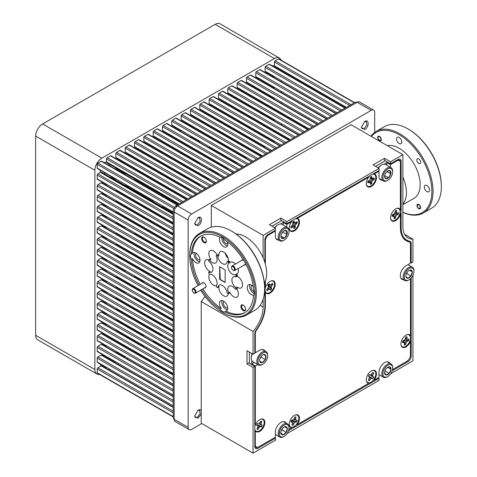 <?xml version="1.0" encoding="UTF-8"?>
<svg xmlns="http://www.w3.org/2000/svg" width="477" height="477" viewBox="0 0 477 477"><rect width="100%" height="100%" fill="white"/><g stroke="black" fill="none" stroke-linecap="round" stroke-linejoin="round"><path stroke-width="0.72" d="M236.193 276.213L237.379 275.527A20.94 12.086 -120 0 0 237.2 274.931L236.02 275.617A20.94 12.086 -120 0 1 236.193 276.213A0.835 0.483 -120 0 1 236.061 276.875A0.835 0.483 -120 0 1 235.757 276.881A6.702 3.87 -120 0 0 233.295 276.964A6.702 3.87 -120 0 0 232.114 281.764A6.702 3.87 -120 0 0 235.757 287.631L236.938 286.945A6.702 3.87 -120 0 0 237.826 287.553A6.702 3.87 -120 0 0 241.177 287.887A6.702 3.87 -120 0 0 242.203 282.521A6.702 3.87 -120 0 0 237.826 276.612A6.702 3.87 -120 0 0 237.111 276.266M236.02 289.199L237.2 288.513A20.94 12.086 -120 0 0 237.379 288.126L236.193 288.806A20.94 12.086 -120 0 1 236.02 289.199A0.835 0.483 -120 0 1 235.894 289.336A0.835 0.483 -120 0 1 235.143 288.99A6.702 3.87 -120 0 0 232.496 286.528A6.702 3.87 -120 0 0 229.145 286.2A6.702 3.87 -120 0 0 228.566 292.789L229.753 292.103A6.702 3.87 -120 0 0 233.682 296.789A6.702 3.87 -120 0 0 237.033 297.117A6.702 3.87 -120 0 0 236.711 288.865M235.459 264.019A6.702 3.87 -120 0 0 233.682 262.594A6.702 3.87 -120 0 0 230.331 262.267A6.702 3.87 -120 0 0 229.753 262.744L228.566 263.429A6.702 3.87 -120 0 0 228.316 268.909A6.702 3.87 -120 0 0 232.496 274.221A6.702 3.87 -120 0 0 235.143 274.818L236.33 274.132A0.835 0.483 60 0 1 237.2 274.931M217.184 255.04A6.702 3.87 -120 0 0 213.547 250.974A6.702 3.87 -120 0 0 210.196 250.64A6.702 3.87 -120 0 0 210.9 259.452L209.719 260.138A6.702 3.87 -120 0 0 212.36 262.594A6.702 3.87 -120 0 0 215.711 262.928A6.702 3.87 -120 0 0 216.29 256.34A0.835 0.483 -120 0 1 216.367 255.517A0.835 0.483 -120 0 1 216.546 255.481A20.94 12.086 -120 0 1 216.975 255.523L218.162 254.837A0.835 0.483 60 0 1 218.377 254.915A0.835 0.483 60 0 1 218.961 255.803L217.774 256.489A6.702 3.87 -120 0 0 222.431 263.62A6.702 3.87 -120 0 0 225.782 263.954A6.702 3.87 -120 0 0 227.082 261.861A0.835 0.483 -120 0 1 227.249 261.605A0.835 0.483 -120 0 1 227.881 261.819A20.94 12.086 -120 0 1 228.31 262.267L229.497 261.587A20.94 12.086 -120 0 0 229.067 261.134L227.881 261.819M208.848 259.917A6.702 3.87 -120 0 0 206.052 259.87A6.702 3.87 -120 0 0 205.021 265.242A6.702 3.87 -120 0 0 209.403 271.145A6.702 3.87 -120 0 0 210.291 271.562L209.105 272.242A0.835 0.483 -120 0 0 208.795 272.254A0.835 0.483 -120 0 0 208.664 272.916A20.94 12.086 -120 0 0 208.843 273.512A0.835 0.483 -120 0 0 209.385 274.233A0.835 0.483 -120 0 0 209.719 274.311A6.702 3.87 -120 0 1 212.36 274.907A6.702 3.87 -120 0 1 216.546 280.22A6.702 3.87 -120 0 1 216.29 285.699A0.835 0.483 -120 0 0 216.546 286.856A20.94 12.086 -120 0 0 216.975 287.309A0.835 0.483 -120 0 0 217.196 287.482A0.835 0.483 -120 0 0 217.613 287.524A0.835 0.483 -120 0 0 217.774 287.261L218.961 286.582A6.702 3.87 -120 0 0 223.612 295.764A6.702 3.87 -120 0 0 226.963 296.092A6.702 3.87 -120 0 0 228.316 293.647A0.835 0.483 -120 0 0 228.495 293.611A0.835 0.483 -120 0 0 228.566 292.789M209.665 274.317A6.702 3.87 -120 0 0 209.343 279.796A6.702 3.87 -120 0 0 213.547 285.163A6.702 3.87 -120 0 0 216.26 285.741M209.719 260.138A0.835 0.483 -120 0 0 209.385 259.828A0.835 0.483 -120 0 0 208.968 259.786A0.835 0.483 -120 0 0 208.843 259.929A20.94 12.086 -120 0 0 208.664 260.317A0.835 0.483 -120 0 0 209.105 261.497A6.702 3.87 -120 0 1 212.742 267.364A6.702 3.87 -120 0 1 211.567 272.158A6.702 3.87 -120 0 1 209.105 272.242M210.029 259.244A0.835 0.483 60 0 1 210.148 259.106A0.835 0.483 60 0 1 210.572 259.148A0.835 0.483 60 0 1 210.9 259.452M228.298 260.997A6.702 3.87 -120 0 0 223.612 251.999A6.702 3.87 -120 0 0 220.261 251.665A6.702 3.87 -120 0 0 218.961 255.803M217.774 256.489A0.835 0.483 -120 0 0 217.196 255.6A0.835 0.483 -120 0 0 216.975 255.523M228.31 293.647A20.94 12.086 -120 0 1 227.881 293.605A0.835 0.483 -120 0 1 227.082 292.639A6.702 3.87 -120 0 0 222.431 285.502A6.702 3.87 -120 0 0 219.08 285.174A6.702 3.87 -120 0 0 217.774 287.261M243.246 305.143A3.351 1.932 -120 0 0 240.873 306.514A3.351 1.932 -120 0 0 243.246 310.616A3.351 1.932 -120 0 0 245.613 309.245A3.351 1.932 -120 0 0 243.246 305.143L243.246 305.143M243.443 305.268A2.808 1.622 -120 0 0 242.227 305.226A2.808 1.622 -120 0 0 241.797 307.474A2.808 1.622 -120 0 0 243.628 309.949A2.808 1.622 -120 0 0 245.029 310.086A2.808 1.622 -120 0 0 245.601 309.013M264.359 283.028A29.735 17.166 -120 0 0 263.113 257.741A29.735 17.166 -120 0 0 245.643 236.884A29.735 17.166 -120 0 0 236.067 234.022M231.905 231.309L231.315 230.969L231.905 231.309A46.275 26.718 60 0 1 264.628 287.983L264.628 288.668A47.11 27.201 -120 0 0 231.315 230.969L231.315 230.969A47.11 27.201 -120 0 0 207.757 228.632L199.464 233.42A47.11 27.201 60 0 1 223.021 235.757A47.11 27.201 60 0 1 253.8 277.268A47.11 27.201 60 0 1 246.579 315.023A47.11 27.201 60 0 1 223.021 312.685L222.431 312.346A46.275 26.718 -120 0 0 255.147 293.456A46.275 26.718 -120 0 0 222.431 236.783A46.275 26.718 -120 0 0 189.709 255.672A46.275 26.718 -120 0 0 198.021 285.634M246.579 315.023L254.867 310.235A47.11 27.201 -120 0 0 264.628 288.668M204.186 237.272A2.808 1.622 -120 0 0 202.963 237.23A2.808 1.622 -120 0 0 202.534 239.478A2.808 1.622 -120 0 0 204.371 241.946A2.808 1.622 -120 0 0 205.772 242.089A2.808 1.622 -120 0 0 206.344 241.01M251.778 285.377A3.727 2.152 -120 0 0 251.337 288.394A3.727 2.152 -120 0 0 253.746 291.584A3.727 2.152 -120 0 0 254.223 291.811M224.017 301.404A3.727 2.152 -120 0 0 223.576 304.421A3.727 2.152 -120 0 0 225.985 307.611A3.727 2.152 -120 0 0 227.738 307.85M196.256 253.323A3.727 2.152 -120 0 0 195.814 256.34A3.727 2.152 -120 0 0 198.223 259.53A3.727 2.152 -120 0 0 199.976 259.768M223.391 238.405A3.727 2.152 -120 0 0 225.985 243.503A3.727 2.152 -120 0 0 227.738 243.741M203.983 237.147A3.351 1.932 -120 0 0 201.616 238.512A3.351 1.932 -120 0 0 203.983 242.614A3.351 1.932 -120 0 0 206.35 241.249A3.351 1.932 -120 0 0 203.983 237.147L203.983 237.147M243.765 260.531A2.934 1.693 -120 0 0 243.246 260.15L243.246 260.15A2.934 1.693 -120 0 0 241.273 260.663M231.56 267.394A2.618 1.509 60 0 1 231.548 267.162A2.618 1.509 60 0 1 232.09 265.963L242.155 260.15A2.618 1.509 60 0 1 243.359 260.221M204.633 287.864A2.934 1.693 -120 0 0 206.058 286.409A2.934 1.693 -120 0 0 203.983 282.819L203.983 282.819A2.934 1.693 -120 0 0 202.015 283.326M204.096 282.891A2.618 1.509 -120 0 0 202.898 282.819L192.827 288.633A2.618 1.509 60 0 1 194.169 288.776A2.618 1.509 60 0 1 195.856 291.089A2.618 1.509 60 0 1 195.445 293.164A2.618 1.509 60 0 1 194.139 293.033A2.618 1.509 60 0 1 194.109 293.015M253.287 286.766A5.861 3.387 -120 0 0 251.373 285.121A5.861 3.387 -120 0 0 248.445 284.829A5.861 3.387 -120 0 0 247.545 289.527A5.861 3.387 -120 0 0 251.373 294.697A5.861 3.387 -120 0 0 253.651 295.221M249.876 284.578A5.861 3.387 -120 0 0 253.746 293.325A5.861 3.387 -120 0 0 254.301 293.605M220.153 237.194A5.861 3.387 -120 0 0 219.963 241.988A5.861 3.387 -120 0 0 223.612 246.609A5.861 3.387 -120 0 0 226.545 246.901A5.861 3.387 -120 0 0 227.29 241.738M201.688 289.563A44.182 25.508 -120 0 0 220.04 309.15A5.861 3.387 -120 0 0 222.431 311.403A5.861 3.387 -120 0 0 224.816 311.91A44.182 25.508 -120 0 0 244.516 312.823A44.182 25.508 -120 0 0 253.579 295.305A5.861 3.387 -120 0 0 253.579 289.789A44.182 25.508 -120 0 0 224.816 239.973A5.861 3.387 -120 0 0 222.431 237.719A5.861 3.387 -120 0 0 220.04 237.218A44.182 25.508 -120 0 0 200.34 236.3A44.182 25.508 -120 0 0 191.283 253.824A5.861 3.387 -120 0 0 191.283 259.339A44.182 25.508 -120 0 0 199.07 285.025M221.877 237.445A5.861 3.387 -120 0 0 225.985 245.244A5.861 3.387 -120 0 0 227.481 245.786M191.283 259.339L192.464 258.653A5.861 3.387 -120 0 0 195.85 262.636A5.861 3.387 -120 0 0 198.784 262.928A5.861 3.387 -120 0 0 199.684 258.23A5.861 3.387 -120 0 0 195.85 253.066A5.861 3.387 -120 0 0 192.923 252.774A5.861 3.387 -120 0 0 192.464 253.138L191.283 253.824M194.354 252.524A5.861 3.387 -120 0 0 198.223 261.271A5.861 3.387 -120 0 0 199.72 261.813M220.04 309.15L221.227 308.47A5.861 3.387 -120 0 1 220.684 300.856A5.861 3.387 -120 0 1 223.612 301.148A5.861 3.387 -120 0 1 227.446 306.312A5.861 3.387 -120 0 1 226.545 311.01A5.861 3.387 -120 0 1 226.003 311.225L224.816 311.91M222.115 300.605A5.861 3.387 -120 0 0 225.985 309.352A5.861 3.387 -120 0 0 227.481 309.895M232.09 265.963A2.618 1.509 60 0 1 233.432 266.112A2.618 1.509 60 0 1 235.113 268.42A2.618 1.509 60 0 1 234.708 270.495A2.618 1.509 60 0 1 233.396 270.37A2.618 1.509 60 0 1 233.366 270.352M245.315 263.608A2.618 1.509 60 0 1 244.773 264.687L234.708 270.495M195.445 293.164L205.515 287.351A2.618 1.509 -120 0 0 206.052 286.278M233.003 270.137A2.093 1.21 -120 0 0 233.026 270.155A2.093 1.21 -120 0 0 234.505 269.314A2.093 1.21 -120 0 0 233.05 266.75A2.093 1.21 -120 0 0 231.548 267.591A2.093 1.21 -120 0 0 233.003 270.137M193.745 292.806A2.093 1.21 -120 0 0 193.769 292.818A2.093 1.21 -120 0 0 195.248 291.978A2.093 1.21 -120 0 0 193.793 289.414A2.093 1.21 -120 0 0 192.285 290.255A2.093 1.21 -120 0 0 193.745 292.806M225.245 253.275A5.277 3.047 -120 0 0 228.06 258.152M402.88 204.711L414.018 198.283A29.735 17.166 -120 0 0 418.573 174.457A29.735 17.166 -120 0 0 399.148 148.258A29.735 17.166 -120 0 0 387.282 145.646M398.14 159.437A4.186 2.415 -60 0 1 400.239 159.229A4.186 2.415 -60 0 1 401.103 161.148L398.14 159.437L390.532 163.832L384.492 160.344L384.492 158.292L373.062 164.893L379.102 168.381L379.102 170.432L286.892 223.665L280.852 220.183L280.852 218.132L269.422 224.727L275.462 228.215L263.113 235.346L211.293 205.426L351.06 124.735L402.88 154.649L402.88 177.05A29.735 17.166 60 0 1 402.88 204.061L402.88 226.456A25.126 14.507 -60 0 0 408.085 237.957A25.126 14.507 -60 0 0 412.951 239.132L404.633 234.332M402.88 212.223A46.275 26.718 -120 0 0 431.816 189.238A46.275 26.718 -120 0 0 399.148 134.752A46.275 26.718 -120 0 0 371.41 136.482M370.951 136.219A47.11 27.201 60 0 1 376.186 131.396A47.11 27.201 60 0 1 399.744 133.727A47.11 27.201 60 0 1 430.516 175.244A47.11 27.201 60 0 1 423.296 212.992A47.11 27.201 60 0 1 402.88 212.301M418.782 163.492A2.808 1.622 60 0 1 416.946 161.017A2.808 1.622 60 0 1 417.375 158.769A2.808 1.622 60 0 1 418.782 158.913A2.808 1.622 60 0 1 420.613 161.381A2.808 1.622 60 0 1 420.183 163.629A2.808 1.622 60 0 1 418.782 163.492M420.225 208.646A2.576 1.485 60 0 1 419.152 208.461A2.576 1.485 60 0 1 419.122 208.443L419.122 208.443A2.576 1.485 60 0 1 419.092 208.425M417.309 205.498A2.576 1.485 60 0 1 417.297 205.289A2.576 1.485 60 0 1 417.673 204.228M418.782 208.64A2.576 1.485 60 0 1 417.095 206.368A2.576 1.485 60 0 1 417.494 204.305A2.576 1.485 60 0 1 418.782 204.43A2.576 1.485 60 0 1 420.464 206.702A2.576 1.485 60 0 1 420.064 208.765A2.576 1.485 60 0 1 418.782 208.64M380.968 140.649A2.576 1.485 60 0 1 379.889 140.459A2.576 1.485 60 0 1 379.859 140.441L379.859 140.441A2.576 1.485 60 0 1 379.829 140.423M378.046 137.501A2.576 1.485 60 0 1 378.04 137.287A2.576 1.485 60 0 1 378.416 136.225M379.519 140.637A2.576 1.485 60 0 1 377.838 138.366A2.576 1.485 60 0 1 378.231 136.303A2.576 1.485 60 0 1 379.519 136.434A2.576 1.485 60 0 1 381.201 138.7A2.576 1.485 60 0 1 380.807 140.763A2.576 1.485 60 0 1 379.519 140.637M426.909 191.605A3.727 2.152 60 0 1 424.476 188.32A3.727 2.152 60 0 1 425.049 185.332A3.727 2.152 60 0 1 426.909 185.517A3.727 2.152 60 0 1 429.348 188.803A3.727 2.152 60 0 1 428.775 191.79A3.727 2.152 60 0 1 426.909 191.605M399.148 143.523A3.727 2.152 60 0 1 396.715 140.238A3.727 2.152 60 0 1 397.287 137.251A3.727 2.152 60 0 1 399.148 137.436A3.727 2.152 60 0 1 401.586 140.721A3.727 2.152 60 0 1 401.014 143.708A3.727 2.152 60 0 1 399.148 143.523M423.296 212.992L431.59 208.205A47.11 27.201 -120 0 0 441.344 186.638A47.11 27.201 -120 0 0 408.032 128.939L408.032 128.939A47.11 27.201 -120 0 0 384.48 126.608L376.186 131.396M418.806 208.258A2.093 1.21 -120 0 0 420.261 207.358A2.093 1.21 -120 0 0 418.752 204.812A2.093 1.21 -120 0 0 417.297 205.682A2.093 1.21 -120 0 0 418.782 208.246A2.093 1.21 -120 0 0 418.806 208.258M379.543 140.262A2.093 1.21 -120 0 0 380.998 139.362A2.093 1.21 -120 0 0 379.495 136.81A2.093 1.21 -120 0 0 378.04 137.68A2.093 1.21 -120 0 0 379.519 140.244A2.093 1.21 -120 0 0 379.543 140.262M408.628 129.279L408.032 128.939L408.628 129.279A46.275 26.718 60 0 1 441.344 185.952L441.344 186.638M100.462 172.424A6.595 3.81 -60 0 1 100.122 170.599A6.595 3.81 -60 0 1 100.14 170.134M109.358 164.213A6.595 3.81 -60 0 1 109.448 165.215A6.595 3.81 -60 0 1 109.436 165.674M105.178 173.044A6.595 3.81 -60 0 1 103.879 173.711M272.868 76.01A6.595 3.81 -60 0 1 272.2 76.576M103.956 366.181A6.595 3.81 -60 0 1 102.734 366.425M101.154 365.877A6.595 3.81 -60 0 1 100.2 364.017M109.394 358.555A6.595 3.81 -60 0 1 109.245 359.414M392.183 215.622A4.526 2.612 120 0 0 392.118 216.403L394.127 216.153L394.05 218.687A4.526 2.612 120 0 0 395.308 218.263L396.095 215.485L398.253 214.328A4.526 2.612 120 0 0 398.516 212.73L396.5 212.98L396.578 210.446A4.526 2.612 120 0 0 395.326 210.87L394.533 213.642L392.374 214.805A4.526 2.612 120 0 0 392.183 215.622M398.295 212.802A4.526 2.612 -60 0 1 398.229 213.386A4.526 2.612 -60 0 1 398.045 214.179L395.35 213.595L397.031 214.739M367.839 182.166A4.526 2.612 120 0 0 367.892 182.87L370.015 182.107L370.349 184.378A4.526 2.612 120 0 0 371.625 183.657L372.024 180.98L374.159 179.364A4.526 2.612 120 0 0 374.177 177.873L372.054 178.642L371.72 176.371A4.526 2.612 120 0 0 370.438 177.086L370.045 179.769L367.91 181.385A4.526 2.612 120 0 0 367.839 182.166M373.992 177.975A4.526 2.612 -60 0 1 374.016 178.458A4.526 2.612 -60 0 1 373.944 179.215L371.201 178.935L372.913 180.062M290.91 227.374A4.526 2.612 120 0 0 291.101 227.97L293.26 226.647L294.047 228.513A4.526 2.612 120 0 0 295.299 227.493L295.233 225.043L297.243 222.974A4.526 2.612 120 0 0 296.986 221.674L294.828 223.003L294.041 221.131A4.526 2.612 120 0 0 292.789 222.151L292.86 224.601L290.845 226.67A4.526 2.612 120 0 0 290.91 227.374M296.861 221.775A4.526 2.612 -60 0 1 296.962 222.145A4.526 2.612 -60 0 1 297.028 222.825L295.245 222.854M266.87 290.29A4.526 2.612 120 0 0 267.198 290.737L269.278 288.871L270.519 290.207A4.526 2.612 120 0 0 271.675 288.907L271.097 286.838L272.874 284.387A4.526 2.612 120 0 0 272.325 283.368L270.244 285.228L269.01 283.898A4.526 2.612 120 0 0 267.853 285.192L268.426 287.267L266.655 289.718A4.526 2.612 120 0 0 266.87 290.29M272.278 283.421A4.526 2.612 -60 0 1 272.445 283.69A4.526 2.612 -60 0 1 272.653 284.244L271.395 284.405M257.395 428.185L257.974 429.401L259.571 426.802L261.474 426.891A4.526 2.612 120 0 0 262.261 425.269L260.812 424.262L261.831 421.471A4.526 2.612 120 0 0 261.658 421.358A4.526 2.612 120 0 0 260.824 421.143L259.226 423.743L257.324 423.659A4.526 2.612 120 0 0 256.537 425.275L257.52 425.597L257.985 426.289L256.966 429.073A4.526 2.612 120 0 0 257.139 429.193A4.526 2.612 120 0 0 257.431 429.318A4.526 2.612 120 0 0 257.974 429.401M257.741 429.276A4.526 2.612 -60 0 1 257.216 429.199A4.526 2.612 -60 0 1 257.031 429.127M292.496 423.862L293.194 425.138L294.482 422.395L296.545 421.942A4.526 2.612 120 0 0 297.129 420.291L295.394 419.796L296.038 417.047A4.526 2.612 120 0 0 294.893 417.035L293.605 419.778L291.542 420.231A4.526 2.612 120 0 0 290.964 421.883L292.693 422.372L292.055 425.126A4.526 2.612 120 0 0 292.592 425.216A4.526 2.612 120 0 0 293.194 425.138M292.961 425.019A4.526 2.612 -60 0 1 292.377 425.09A4.526 2.612 -60 0 1 292.073 425.061M373.288 372.716A4.526 2.612 120 0 0 372.793 372.537L371.028 375L369.264 374.582A4.526 2.612 120 0 0 368.363 376.15L369.615 377.462L368.369 380.217A4.526 2.612 120 0 0 368.775 380.557A4.526 2.612 120 0 0 369.276 380.735L371.034 378.279L372.805 378.69A4.526 2.612 120 0 0 373.706 377.122L372.454 375.81L373.7 373.056A4.526 2.612 120 0 0 373.294 372.722A4.526 2.612 120 0 0 373.288 372.716M373.187 372.662A4.526 2.612 -60 0 1 373.473 372.919L372.406 373.211M370.235 375.077L373.479 377.027A4.526 2.612 -60 0 1 372.603 378.547L369.389 376.747M368.763 379.543L369.043 380.61A4.526 2.612 -60 0 1 368.667 380.485M404.562 343.017L405.569 344.573L406.422 341.788L408.58 340.709A4.526 2.612 120 0 0 408.872 339.099L406.887 339.26L407.03 336.69A4.526 2.612 120 0 0 405.784 337.066L404.937 339.851L402.779 340.936A4.526 2.612 120 0 0 402.481 342.54L404.466 342.379L404.329 344.949A4.526 2.612 120 0 0 404.937 344.841A4.526 2.612 120 0 0 405.569 344.573M405.337 344.46A4.526 2.612 -60 0 1 404.723 344.716A4.526 2.612 -60 0 1 404.353 344.799M409.099 279.784L408.556 280.1A7.662 4.424 -60 0 1 404.723 280.476A7.662 4.424 -60 0 1 404.246 280.124A7.662 4.424 -60 0 1 404.991 271.186A7.662 4.424 -60 0 1 412.39 267.203A7.662 4.424 -60 0 1 412.867 267.561A7.662 4.424 -60 0 1 413.976 270.715L413.976 271.341A6.899 3.983 120 0 0 412.981 268.503A6.899 3.983 120 0 0 406.142 271.383A6.899 3.983 120 0 0 405.217 279.808A6.899 3.983 120 0 0 409.099 279.784A6.899 3.983 120 0 0 413.976 271.341M409.564 270.28L412.277 271.848L410.333 270.024A4.531 2.618 120 0 0 409.099 270.453A4.531 2.618 120 0 0 407.155 272.331A4.531 2.618 120 0 0 405.891 276.004A4.531 2.618 120 0 0 405.921 276.457L407.859 278.282L411.043 275.98L412.277 271.848A4.531 2.618 120 0 0 411.651 270.441A4.531 2.618 120 0 0 410.333 270.024L409.415 270.34M252.387 353.851A7.662 4.424 120 0 0 251.307 358.221A7.662 4.424 120 0 0 252.893 361.727L258.445 364.935A7.662 4.424 -60 0 1 258.29 356.361A7.662 4.424 -60 0 1 265.778 351.495A7.662 4.424 -60 0 1 266.106 351.656A7.662 4.424 -60 0 1 267.698 355.168L267.698 355.794A6.899 3.983 120 0 0 265.969 352.491A6.899 3.983 120 0 0 259.094 357.118A6.899 3.983 120 0 0 259.667 364.726A6.899 3.983 120 0 0 262.821 364.237A6.899 3.983 120 0 0 267.698 355.794M251.307 358.221L251.307 357.595A6.899 3.983 -60 0 1 251.743 355.019A6.899 3.983 -60 0 1 252.232 353.761M262.821 364.237L262.278 364.553A7.662 4.424 -60 0 1 258.778 365.09A7.662 4.424 -60 0 1 258.445 364.935M260.132 358.149L261.104 357.184L265.266 359.586A4.531 2.618 120 0 0 265.838 355.615A4.531 2.618 120 0 0 264.89 354.59A4.531 2.618 120 0 0 263.387 354.638A4.531 2.618 120 0 0 262.821 354.906A4.531 2.618 120 0 0 260.37 357.631A4.531 2.618 120 0 0 259.613 360.457A4.531 2.618 120 0 0 259.804 361.602L262.249 362.58L265.266 359.586L265.838 355.615L263.387 354.638M274.651 227.744A6.899 3.983 -60 0 1 275.193 227.04A6.899 3.983 -60 0 1 277.507 225.031L278.049 224.715A7.662 4.424 120 0 0 274.806 227.833M284.137 240.122A6.899 3.983 120 0 0 289.014 231.673A6.899 3.983 120 0 0 289.008 231.375A6.899 3.983 120 0 0 283.875 229.02A6.899 3.983 120 0 0 279.272 237.606A6.899 3.983 120 0 0 284.137 240.122L283.6 240.432A7.662 4.424 -60 0 1 279.766 240.813A7.662 4.424 -60 0 1 278.186 237.641A7.662 4.424 -60 0 1 281.388 229.741A7.662 4.424 -60 0 1 287.428 227.541L281.877 224.339A7.662 4.424 120 0 0 278.049 224.715M287.428 227.541A7.662 4.424 -60 0 1 289.008 230.713A7.662 4.424 -60 0 1 289.014 231.047L289.014 231.673M281.531 233.843L282.837 232.108L286.999 234.511A4.531 2.618 120 0 0 287.339 232.442A4.531 2.618 120 0 0 286.826 230.916L283.964 230.898A4.531 2.618 120 0 0 281.281 234.469A4.531 2.618 120 0 0 280.935 236.342A4.531 2.618 120 0 0 281.454 238.065L284.316 238.083L286.999 234.511L286.48 232.466L286.826 230.916A4.531 2.618 120 0 0 284.137 230.79A4.531 2.618 120 0 0 283.964 230.898M378.291 167.91A6.899 3.983 -60 0 1 378.833 167.2A6.899 3.983 -60 0 1 381.147 165.191L381.689 164.881A7.662 4.424 120 0 0 378.446 167.999M387.777 180.288A6.899 3.983 120 0 0 392.654 171.839A6.899 3.983 120 0 0 392.511 170.563A6.899 3.983 120 0 0 386.603 169.872A6.899 3.983 120 0 0 383.049 178.75A6.899 3.983 120 0 0 387.777 180.288L387.235 180.598A7.662 4.424 -60 0 1 383.407 180.98A7.662 4.424 -60 0 1 381.982 178.887A7.662 4.424 -60 0 1 384.569 170.438A7.662 4.424 -60 0 1 391.068 167.707L385.517 164.499A7.662 4.424 120 0 0 381.689 164.881M391.068 167.707A7.662 4.424 -60 0 1 392.493 169.794A7.662 4.424 -60 0 1 392.654 171.213L392.654 171.839M384.581 176.269L385.47 178.559L388.552 177.802L390.86 173.896A4.531 2.618 120 0 0 390.89 171.964A4.531 2.618 120 0 0 390.085 170.754L387.926 170.933M390.043 172.078L390.085 170.754A4.531 2.618 120 0 0 387.777 170.951A4.531 2.618 120 0 0 387.002 171.511A4.531 2.618 120 0 0 384.7 175.411A4.531 2.618 120 0 0 384.575 176.508A4.531 2.618 120 0 0 385.47 178.559A4.531 2.618 120 0 0 388.552 177.802A4.531 2.618 120 0 0 390.86 173.896L390.043 172.078M387.777 376.55L387.235 376.86A7.662 4.424 -60 0 1 383.407 377.241A7.662 4.424 -60 0 1 382.387 376.192A7.662 4.424 -60 0 1 384.074 367.35A7.662 4.424 -60 0 1 391.068 363.969A7.662 4.424 -60 0 1 392.088 365.018A7.662 4.424 -60 0 1 392.654 367.475L392.654 368.101A6.899 3.983 120 0 0 392.148 365.889A6.899 3.983 120 0 0 385.607 367.129A6.899 3.983 120 0 0 383.413 375.948A6.899 3.983 120 0 0 387.777 376.55A6.899 3.983 120 0 0 392.654 368.101M387.58 367.344L390.979 369.299L389.554 366.813A4.531 2.618 120 0 0 387.777 367.218A4.531 2.618 120 0 0 386.352 368.429A4.531 2.618 120 0 0 384.581 372.537L386.006 375.023L389.208 373.408L390.979 369.299A4.531 2.618 120 0 0 390.651 367.612A4.531 2.618 120 0 0 389.554 366.813L388.004 367.165M284.137 436.383L283.6 436.699A7.662 4.424 -60 0 1 279.766 437.081A7.662 4.424 -60 0 1 279.444 436.86A7.662 4.424 -60 0 1 279.939 427.941A7.662 4.424 -60 0 1 287.428 423.803A7.662 4.424 -60 0 1 287.75 424.023A7.662 4.424 -60 0 1 289.014 427.314L289.014 427.941A6.899 3.983 120 0 0 287.875 424.977A6.899 3.983 120 0 0 281.007 428.251A6.899 3.983 120 0 0 280.404 436.533A6.899 3.983 120 0 0 284.137 436.383A6.899 3.983 120 0 0 289.014 427.941M284.745 426.814L287.297 428.292A4.531 2.618 120 0 0 286.594 426.957A4.531 2.618 120 0 0 285.234 426.641A4.531 2.618 120 0 0 284.137 427.052A4.531 2.618 120 0 0 282.08 429.109A4.531 2.618 120 0 0 280.935 432.603A4.531 2.618 120 0 0 280.983 433.217L283.04 434.863L286.2 432.4L287.297 428.292L285.234 426.641M389.816 363.247A8.085 4.669 120 0 0 388.743 362.138A8.085 4.669 120 0 0 384.7 362.544A8.085 4.669 120 0 0 378.982 372.442L378.982 377.396L374.111 380.211A7.203 4.156 120 0 0 376.341 372.668A7.203 4.156 120 0 0 372 370.635A7.203 4.156 120 0 0 371.374 370.951A7.203 4.156 120 0 0 366.318 380.473A7.203 4.156 120 0 0 368.638 383.371L368.894 382.828A6.785 3.917 -60 0 1 366.3 380.264M286.176 423.081A8.085 4.669 120 0 0 285.103 421.978A8.085 4.669 120 0 0 281.06 422.378A8.085 4.669 120 0 0 275.342 432.275L275.342 437.236L258.85 446.758A5.026 2.904 120 0 1 256.34 447.003L254.825 446.132M406.452 334.908A6.785 3.917 -60 0 1 410.119 336.166L410.458 335.575A7.203 4.156 120 0 0 406.648 334.818A7.203 4.156 120 0 0 406.022 335.134A7.203 4.156 120 0 0 400.966 344.656A7.203 4.156 120 0 0 406.022 346.898A7.203 4.156 120 0 0 410.458 341.329L410.119 340.345A6.785 3.917 -60 0 1 405.677 346.362A6.785 3.917 -60 0 1 400.942 344.448M294.822 415.175A6.785 3.917 -60 0 1 298.787 417.518A6.785 3.917 -60 0 1 296.181 424.81L297.123 424.661A7.203 4.156 120 0 0 299.353 417.119A7.203 4.156 120 0 0 295.013 415.085A7.203 4.156 120 0 0 294.387 415.401A7.203 4.156 120 0 0 289.33 424.924A7.203 4.156 120 0 0 291.644 427.821L291.906 427.279A6.785 3.917 -60 0 1 289.312 424.715M260.174 419.361A6.785 3.917 -60 0 1 264.18 422.962A6.785 3.917 -60 0 1 259.399 430.814A6.785 3.917 -60 0 1 254.956 429.932L255.296 430.916A7.203 4.156 120 0 0 259.738 431.351A7.203 4.156 120 0 0 264.824 422.896A7.203 4.156 120 0 0 260.364 419.271A7.203 4.156 120 0 0 259.738 419.587A7.203 4.156 120 0 0 255.296 425.156L254.825 426.056M270.101 293.128A7.203 4.156 120 0 0 275.187 284.674A7.203 4.156 120 0 0 270.733 281.048A7.203 4.156 120 0 0 270.101 281.37A7.203 4.156 120 0 0 265.367 287.828L265.027 288.919L265.367 292.145A7.203 4.156 120 0 0 270.101 293.128M270.537 281.138A6.785 3.917 -60 0 1 274.543 284.739A6.785 3.917 -60 0 1 269.761 292.592A6.785 3.917 -60 0 1 265.027 290.654A6.785 3.917 -60 0 1 265.003 290.481A6.785 3.917 -60 0 1 265.027 288.919M396.089 208.652A6.785 3.917 -60 0 1 400.054 210.965L400.394 209.868A7.203 4.156 120 0 0 396.28 208.562A7.203 4.156 120 0 0 395.654 208.878A7.203 4.156 120 0 0 390.603 218.406A7.203 4.156 120 0 0 395.654 220.642A7.203 4.156 120 0 0 400.394 214.185L400.054 212.7A6.785 3.917 -60 0 1 395.314 220.106A6.785 3.917 -60 0 1 390.58 218.192M364.452 121.653L366.235 121.593L366.873 124.896L364.178 128.528L362.115 128.736L361.28 127.216M197.746 410.405L199.529 410.345L200.161 413.648L197.466 417.28L195.403 417.482L194.568 415.962M197.746 217.906L199.529 217.846L200.161 221.143L197.466 224.78L195.403 224.983L194.568 223.463M173.163 416.91L97.415 373.175A0.99 0.572 120 0 1 97.207 372.722L97.207 368.954A0.99 0.572 120 0 1 97.91 367.743L101.16 365.865A0.99 0.572 -60 0 1 101.667 365.811L173.163 407.09M354.333 102.788L278.377 58.933L275.11 60.817A0.99 0.572 120 0 0 274.412 62.034L274.412 65.784A0.99 0.572 120 0 0 274.615 66.255L346.117 107.534M173.169 214.382L100.474 172.412A1.98 1.145 -60 0 1 101.464 172.316L173.169 213.714M104.391 162.764A6.595 3.81 -60 0 1 106.538 161.906A1.98 1.145 120 0 0 106.943 162.818L178.648 204.216M249.376 363.259L249.376 352.109M271.938 226.181L281.591 220.607M375.578 166.348L385.231 160.773M263.113 299.246L263.113 307.146A25.126 14.507 -60 0 1 253.048 331.449L253.048 354.232L247.008 350.744L247.008 363.945L248.785 362.914L254.825 366.402L254.825 446.651L257.783 448.362L275.462 438.154L275.462 440.205L253.048 453.15L201.228 423.23L201.228 301.536A25.126 14.507 120 0 0 205.021 296.503M405.122 239.537A4.186 2.415 120 0 0 405.056 239.108M263.113 235.346L263.113 257.741M211.293 227.13L211.293 205.426M264.89 282.038L264.89 306.121A27.636 15.956 -60 0 1 256.149 329.977A4.186 2.415 -60 0 0 254.825 333.596L254.825 353.207L253.048 354.232M275.462 228.215L275.462 230.266L267.853 234.66A4.186 2.415 -60 0 0 264.89 239.788L264.89 262.505M287.136 433.468L379.102 380.372L379.102 378.321L288.555 430.6M247.008 363.945L253.048 367.427L254.825 366.402M253.048 367.427L253.048 453.15M257.783 448.362A4.186 2.415 -60 0 1 255.69 448.571A4.186 2.415 -60 0 1 254.825 446.651M379.102 168.381L286.892 221.614L286.892 223.665M412.951 239.132L412.951 261.915L411.174 262.94L411.174 243.324L410.083 242.698M402.88 177.05L402.88 204.061M402.88 154.649L390.532 161.781L390.532 163.832M411.174 243.324A4.186 2.415 -60 0 0 410.303 241.41A4.186 2.415 -60 0 0 409.844 241.243A27.636 15.956 -60 0 1 406.827 240.134A27.636 15.956 -60 0 1 401.103 227.481L401.103 161.148M410.458 262.529L411.174 262.94M378.243 377.826L379.102 378.321M274.603 437.659L275.462 438.154M392.195 370.766L408.211 361.518L407.328 361.006M390.77 373.634L412.951 360.833L412.951 275.39M410.399 355.937L411.174 356.385L411.174 278.055M411.174 356.385A4.186 2.415 -60 0 1 408.211 361.518M253.048 331.449L201.228 301.536M280.852 218.132L286.892 221.614M384.492 158.292L390.532 161.781M198.015 217.733L198.05 217.709C202.564 214.859 202.564 223.433 198.05 225.788L194.55 223.767L198.068 217.703M201.228 414.102L198.05 418.293L194.55 416.272L198.068 410.202M198.015 410.232L198.05 410.214C199.511 409.439 200.567 409.612 201.228 410.733M374.672 132.391L374.672 112.375A4.949 2.856 120 0 0 373.646 110.115A4.949 2.856 120 0 0 371.172 110.36L191.641 214.012A4.949 2.856 120 0 0 188.141 220.07L188.141 427.374A4.949 2.856 120 0 0 189.166 429.64A4.949 2.856 120 0 0 191.641 429.395L201.771 423.546M364.726 121.486L364.762 121.462C369.27 118.612 369.27 127.18 364.762 129.541L361.262 127.52L364.78 121.456M373.646 110.115L359.658 102.036A4.949 2.856 120 0 0 358.43 101.828A4.949 2.856 120 0 0 357.184 102.281L177.647 205.933A4.949 2.856 120 0 0 174.153 211.991L174.153 419.301A4.949 2.856 120 0 0 174.379 420.607A4.949 2.856 120 0 0 175.178 421.561L189.166 429.64M358.43 101.828L354.852 102.489L175.315 206.142L173.169 209.868L173.163 417.178L174.379 420.607M177.128 205.092L101.172 161.244L97.91 163.128A0.99 0.572 120 0 0 97.207 164.338L173.485 208.377M173.169 224.345L101.172 182.78L97.91 184.665A0.99 0.572 120 0 0 97.207 185.875L173.169 229.729M173.169 213.577L110.378 177.462M173.169 235.113L101.172 193.549L97.91 195.433A0.99 0.572 120 0 0 97.207 196.643L173.169 240.497M173.169 256.65L101.172 215.085L97.91 216.969A0.99 0.572 120 0 0 97.207 218.186L173.169 262.04M173.169 245.882L101.172 204.317L97.91 206.201A0.99 0.572 120 0 0 97.207 207.412L173.169 251.266M173.169 267.424L101.172 225.859L97.91 227.744A0.99 0.572 120 0 0 97.207 228.954L173.169 272.808M173.169 278.192L101.172 236.628L97.91 238.512A0.99 0.572 120 0 0 97.207 239.722L173.169 283.577M173.169 299.729L101.172 258.164L97.91 260.048A0.99 0.572 120 0 0 97.207 261.259L173.169 305.113M173.169 310.497L101.172 268.933L97.91 270.817A0.99 0.572 120 0 0 97.207 272.027L173.169 315.881M173.169 342.808L101.172 301.243L97.91 303.128A0.99 0.572 120 0 0 97.207 304.338L173.169 348.192M173.169 332.04L101.172 290.475L97.91 292.359A0.99 0.572 120 0 0 97.207 293.57L173.169 337.424M173.169 321.265L101.172 279.701L97.91 281.585A0.99 0.572 120 0 0 97.207 282.801L173.169 326.656M173.169 288.961L101.172 247.396L97.91 249.28A0.99 0.572 120 0 0 97.207 250.491L173.169 294.345M173.169 353.576L101.172 312.012L97.91 313.896A0.99 0.572 120 0 0 97.207 315.106L173.169 358.96M173.169 375.113L101.172 333.548L97.91 335.432A0.99 0.572 120 0 0 97.207 336.643L173.169 380.497M173.169 364.345L101.172 322.78L97.91 324.664A0.99 0.572 120 0 0 97.207 325.874L173.169 369.729M173.163 385.881L101.172 344.316L97.91 346.201A0.99 0.572 120 0 0 97.207 347.417L173.163 391.271M326.351 118.94L250.395 75.092L247.134 76.976A0.99 0.572 120 0 0 246.43 78.186L321.689 121.635M317.026 124.33L241.07 80.476L237.802 82.36A0.99 0.572 120 0 0 237.105 83.57L312.363 127.019M335.677 113.556L259.721 69.708L256.459 71.592A0.99 0.572 120 0 0 255.755 72.802L331.014 116.251M298.375 135.098L222.413 91.244L219.152 93.128A0.99 0.572 120 0 0 218.454 94.339L293.713 137.787M289.044 140.482L213.088 96.628L209.826 98.512A0.99 0.572 120 0 0 209.129 99.723L284.381 143.172M279.719 145.867L203.762 102.012L200.501 103.897A0.99 0.572 120 0 0 199.797 105.107L275.056 148.556M251.743 162.019L175.786 118.165L172.519 120.049A0.99 0.572 120 0 0 171.821 121.259L247.08 164.708M242.417 167.403L166.455 123.549L163.194 125.433A0.99 0.572 120 0 0 162.496 126.643L237.755 170.098M261.068 156.635L185.112 112.781L181.844 114.665A0.99 0.572 120 0 0 181.147 115.875L256.405 159.324M270.393 151.251L194.437 107.397L191.176 109.281A0.99 0.572 120 0 0 190.472 110.491L265.731 153.94M223.761 178.171L147.804 134.317L144.543 136.201A0.99 0.572 120 0 0 143.839 137.418L219.098 180.866M214.435 183.556L138.479 139.701L135.212 141.586A0.99 0.572 120 0 0 134.514 142.802L209.773 186.251M205.11 188.94L129.154 145.086L125.886 146.97A0.99 0.572 120 0 0 125.189 148.186L200.447 191.635M233.086 172.787L157.13 128.933L153.868 130.817A0.99 0.572 120 0 0 153.165 132.028L228.423 175.482M195.785 194.324L119.828 150.47L116.561 152.354A0.99 0.572 120 0 0 115.863 153.57L191.122 197.019M307.701 129.714L231.744 85.86L228.477 87.744A0.99 0.572 120 0 0 227.779 88.955L303.038 132.403M173.163 396.655L101.172 355.091L97.91 356.975A0.99 0.572 120 0 0 97.207 358.185L173.163 402.039M100.468 172.418L97.91 173.896A0.99 0.572 120 0 0 97.207 175.107L173.169 218.961M186.459 199.708L110.497 155.854L107.236 157.744A0.99 0.572 120 0 0 106.538 158.954L181.791 202.403M345.008 108.172L269.046 64.317L265.784 66.208A0.99 0.572 120 0 0 265.087 67.418L340.339 110.867M101.172 161.244A0.99 0.572 -60 0 1 101.667 161.19L177.42 204.925M278.377 58.933A0.99 0.572 -60 0 1 278.866 58.886L354.62 102.621M101.172 182.78A0.99 0.572 -60 0 1 101.667 182.733L173.169 224.011M110.497 177.396A0.99 0.572 -60 0 1 110.992 177.349L173.169 213.243M101.172 193.549A0.99 0.572 -60 0 1 101.667 193.501L173.169 234.779M101.172 215.085A0.99 0.572 -60 0 1 101.667 215.038L173.169 256.316M101.172 204.317A0.99 0.572 -60 0 1 101.667 204.269L173.169 245.548M101.172 225.859A0.99 0.572 -60 0 1 101.667 225.806L173.169 267.09M101.172 236.628A0.99 0.572 -60 0 1 101.667 236.574L173.169 277.858M101.172 258.164A0.99 0.572 -60 0 1 101.667 258.117L173.169 299.395M101.172 268.933A0.99 0.572 -60 0 1 101.667 268.885L173.169 310.163M101.172 301.243A0.99 0.572 -60 0 1 101.667 301.19L173.169 342.474M101.172 290.475A0.99 0.572 -60 0 1 101.667 290.421L173.169 331.706M101.172 279.701A0.99 0.572 -60 0 1 101.667 279.653L173.169 320.932M101.172 247.396A0.99 0.572 -60 0 1 101.667 247.348L173.169 288.627M101.172 312.012A0.99 0.572 -60 0 1 101.667 311.964L173.169 353.242M101.172 333.548A0.99 0.572 -60 0 1 101.667 333.501L173.169 374.779M101.172 322.78A0.99 0.572 -60 0 1 101.667 322.732L173.169 364.011M101.172 344.316A0.99 0.572 -60 0 1 101.667 344.269L173.163 385.547M250.395 75.092A0.99 0.572 -60 0 1 250.89 75.038L326.644 118.773M241.07 80.476A0.99 0.572 -60 0 1 241.565 80.422L317.318 124.157M259.721 69.708A0.99 0.572 -60 0 1 260.215 69.654L335.969 113.389M222.413 91.244A0.99 0.572 -60 0 1 222.908 91.196L298.662 134.931M213.088 96.628A0.99 0.572 -60 0 1 213.583 96.581L289.336 140.316M203.762 102.012A0.99 0.572 -60 0 1 204.257 101.965L280.011 145.7M175.786 118.165A0.99 0.572 -60 0 1 176.281 118.117L252.029 161.852M166.455 123.549A0.99 0.572 -60 0 1 166.95 123.501L242.704 167.236M185.112 112.781A0.99 0.572 -60 0 1 185.607 112.733L261.36 156.468M194.437 107.397A0.99 0.572 -60 0 1 194.932 107.349L270.686 151.084M147.804 134.317A0.99 0.572 -60 0 1 148.299 134.27L224.053 178.004M138.479 139.701A0.99 0.572 -60 0 1 138.974 139.654L214.728 183.389M129.154 145.086A0.99 0.572 -60 0 1 129.649 145.038L205.402 188.773M157.13 128.933A0.99 0.572 -60 0 1 157.625 128.885L233.378 172.62M119.828 150.47A0.99 0.572 -60 0 1 120.323 150.422L196.071 194.157M231.744 85.86A0.99 0.572 -60 0 1 232.239 85.806L307.987 129.547M101.172 355.091A0.99 0.572 -60 0 1 101.667 355.037L173.163 396.321M110.497 155.854A0.99 0.572 -60 0 1 110.992 155.806L186.745 199.541M269.046 64.317A0.99 0.572 -60 0 1 269.541 64.27L345.294 108.005M116.054 179.322A0.99 0.572 120 0 0 116.066 179.328L97.415 168.56A0.99 0.572 120 0 1 97.207 168.107L97.207 164.338M106.729 195.475A0.99 0.572 120 0 0 106.741 195.481L97.415 190.096A0.99 0.572 120 0 1 97.207 189.643L97.207 185.875M106.729 206.243A0.99 0.572 120 0 0 106.741 206.255L97.415 200.865A0.99 0.572 120 0 1 97.207 200.412L97.207 196.643M106.729 227.785A0.99 0.572 120 0 0 106.741 227.791L97.415 222.407A0.99 0.572 120 0 1 97.207 221.954L97.207 218.186M106.729 217.017A0.99 0.572 120 0 0 106.741 217.023L97.415 211.639A0.99 0.572 120 0 1 97.207 211.186L97.207 207.412M106.729 238.554A0.99 0.572 120 0 0 106.741 238.56L97.415 233.175A0.99 0.572 120 0 1 97.207 232.722L97.207 228.954M106.729 249.322A0.99 0.572 120 0 0 106.741 249.328L97.415 243.944A0.99 0.572 120 0 1 97.207 243.491L97.207 239.722M106.729 270.858A0.99 0.572 120 0 0 106.741 270.87L97.415 265.48A0.99 0.572 120 0 1 97.207 265.027L97.207 261.259M106.729 281.633A0.99 0.572 120 0 0 106.741 281.639L97.415 276.255A0.99 0.572 120 0 1 97.207 275.801L97.207 272.027M106.729 313.938A0.99 0.572 120 0 0 106.741 313.944L97.415 308.559A0.99 0.572 120 0 1 97.207 308.106L97.207 304.338M106.729 303.169A0.99 0.572 120 0 0 106.741 303.175L97.415 297.791A0.99 0.572 120 0 1 97.207 297.338L97.207 293.57M106.729 292.401A0.99 0.572 120 0 0 106.741 292.407L97.415 287.023A0.99 0.572 120 0 1 97.207 286.57L97.207 282.801M106.729 260.09A0.99 0.572 120 0 0 106.741 260.096L97.415 254.712A0.99 0.572 120 0 1 97.207 254.259L97.207 250.491M106.729 324.706A0.99 0.572 120 0 0 106.741 324.712L97.415 319.328A0.99 0.572 120 0 1 97.207 318.874L97.207 315.106M106.729 346.248A0.99 0.572 120 0 0 106.741 346.254L97.415 340.87A0.99 0.572 120 0 1 97.207 340.417L97.207 336.643M173.169 373.831L97.415 330.096A0.99 0.572 120 0 1 97.207 329.643L97.207 325.874M116.054 362.395A0.99 0.572 120 0 0 116.066 362.407L97.415 351.638A0.99 0.572 120 0 1 97.207 351.185L97.207 347.417M265.278 93.17A0.99 0.572 120 0 0 265.29 93.176L246.639 82.408A0.99 0.572 120 0 1 246.43 81.955L246.43 78.186M265.278 103.938A0.99 0.572 120 0 0 265.29 103.944L237.307 87.792A0.99 0.572 120 0 1 237.105 87.339L237.105 83.57M274.603 87.786A0.99 0.572 120 0 0 274.615 87.792L255.964 77.024A0.99 0.572 120 0 1 255.755 76.57L255.755 72.802M265.278 125.481A0.99 0.572 120 0 0 265.29 125.487L218.657 98.56A0.99 0.572 120 0 1 218.454 98.107L218.454 94.339M265.278 136.249A0.99 0.572 120 0 0 265.29 136.255L209.331 103.944A0.99 0.572 120 0 1 209.129 103.491L209.129 99.723M265.278 147.017A0.99 0.572 120 0 0 265.29 147.023L200.006 109.328A0.99 0.572 120 0 1 199.797 108.875L199.797 105.107M181.343 130.865A0.99 0.572 120 0 0 181.349 130.871L172.024 125.481A0.99 0.572 120 0 1 171.821 125.028L171.821 121.259M181.343 141.633A0.99 0.572 120 0 0 181.349 141.639L162.699 130.865A0.99 0.572 120 0 1 162.496 130.418L162.496 126.643M199.994 130.865A0.99 0.572 120 0 0 200.006 130.871L181.349 120.097A0.99 0.572 120 0 1 181.147 119.644L181.147 115.875M262.177 155.991L190.681 114.713A0.99 0.572 120 0 1 190.472 114.259L190.472 110.491M162.687 152.401A0.99 0.572 120 0 0 162.699 152.407L144.048 141.639A0.99 0.572 120 0 1 143.839 141.186L143.839 137.418M153.361 157.786A0.99 0.572 120 0 0 153.373 157.792L134.717 147.023A0.99 0.572 120 0 1 134.514 146.57L134.514 142.802M144.036 163.17A0.99 0.572 120 0 0 144.048 163.176L125.391 152.407A0.99 0.572 120 0 1 125.189 151.954L125.189 148.186M172.012 147.017A0.99 0.572 120 0 0 172.024 147.023L153.373 136.255A0.99 0.572 120 0 1 153.165 135.802L153.165 132.028M125.385 173.938A0.99 0.572 120 0 0 125.391 173.944L116.066 168.56A0.99 0.572 120 0 1 115.863 168.107L115.863 167.97M134.711 168.554A0.99 0.572 120 0 0 134.717 168.56L116.066 157.792A0.99 0.572 120 0 1 115.863 157.338L115.863 153.57M274.603 120.097A0.99 0.572 120 0 0 274.615 120.103L227.982 93.176A0.99 0.572 120 0 1 227.779 92.723L227.779 88.955M106.741 367.791A0.99 0.572 -60 0 1 106.729 367.785L97.415 362.407A0.99 0.572 120 0 1 97.207 361.954L97.207 358.185M106.729 184.706A0.99 0.572 120 0 0 106.741 184.712L97.415 179.328A0.99 0.572 120 0 1 97.207 178.875L97.207 175.107M179.227 203.882L106.538 161.912L106.538 158.954M274.603 77.018A0.99 0.572 -60 0 0 274.615 77.024L265.29 71.639A0.99 0.572 120 0 1 265.087 71.186L265.087 67.418M274.603 98.554A0.99 0.572 120 0 0 274.615 98.56L255.964 87.792A0.99 0.572 120 0 1 255.952 87.786M265.278 114.707A0.99 0.572 120 0 0 265.29 114.713L237.307 98.56A0.99 0.572 120 0 0 237.307 98.56M274.603 109.322A0.99 0.572 120 0 0 274.615 109.328L255.964 98.56A0.99 0.572 120 0 1 255.952 98.554M274.603 130.865A0.99 0.572 120 0 0 274.615 130.871L237.307 109.328A0.99 0.572 120 0 0 237.307 109.328M274.603 141.633A0.99 0.572 120 0 0 274.615 141.639L218.657 109.328A0.99 0.572 120 0 0 218.657 109.328M106.729 335.474A0.99 0.572 120 0 0 106.741 335.486L125.391 346.254A0.99 0.572 120 0 0 125.391 346.254M246.627 93.17A0.99 0.572 120 0 0 246.639 93.176L308.81 129.07M246.627 103.938A0.99 0.572 120 0 0 246.639 103.944L255.964 109.328A0.99 0.572 120 0 1 255.952 109.322M218.645 120.091A0.99 0.572 120 0 0 218.657 120.097L209.331 114.713A0.99 0.572 120 0 1 209.32 114.707M199.994 120.091A0.99 0.572 120 0 0 200.006 120.097L209.331 125.487A0.99 0.572 120 0 1 209.32 125.475M172.012 136.249A0.99 0.572 120 0 0 172.024 136.255L200.006 152.407A0.99 0.572 120 0 1 199.994 152.401M162.687 141.633A0.99 0.572 120 0 0 162.699 141.639L200.006 163.176A0.99 0.572 120 0 1 199.994 163.17M190.669 125.475A0.99 0.572 120 0 0 190.681 125.481L237.307 152.407A0.99 0.572 120 0 0 237.307 152.407M190.669 136.249A0.99 0.572 120 0 0 190.681 136.255L200.006 141.639A0.99 0.572 120 0 1 199.994 141.633M144.036 152.401A0.99 0.572 120 0 0 144.048 152.407L200.006 184.712A0.99 0.572 120 0 1 199.994 184.706M153.361 147.017A0.99 0.572 120 0 0 153.373 147.023L200.006 173.944A0.99 0.572 120 0 1 199.994 173.938M134.711 157.786A0.99 0.572 120 0 0 134.717 157.792L172.024 179.328A0.99 0.572 120 0 0 172.024 179.328M125.385 163.17A0.99 0.572 120 0 0 125.391 163.176L187.568 199.07M227.976 103.938A0.99 0.572 120 0 0 227.982 103.944L255.964 120.103A0.99 0.572 120 0 1 255.952 120.097M227.976 114.707A0.99 0.572 120 0 0 227.982 114.713L255.964 130.871A0.99 0.572 120 0 1 255.952 130.865M237.302 120.091A0.99 0.572 120 0 0 237.307 120.103L246.639 125.487A0.99 0.572 120 0 0 246.639 125.487M237.302 141.633A0.99 0.572 120 0 0 237.307 141.639L255.964 152.407A0.99 0.572 120 0 1 255.952 152.401M237.302 130.865A0.99 0.572 120 0 0 237.307 130.871L246.639 136.255A0.99 0.572 120 0 0 246.639 136.255M246.627 114.707A0.99 0.572 120 0 0 246.639 114.713L290.153 139.839M255.952 141.633A0.99 0.572 120 0 0 255.964 141.639L227.982 125.487A0.99 0.572 120 0 0 227.982 125.487M237.302 163.17A0.99 0.572 120 0 0 237.307 163.176L218.657 152.407A0.99 0.572 120 0 0 218.657 152.407M246.627 147.017A0.99 0.572 120 0 0 246.639 147.023L218.657 130.871A0.99 0.572 120 0 0 218.657 130.871M246.627 157.786A0.99 0.572 120 0 0 246.639 157.792L218.657 141.639A0.99 0.572 120 0 0 218.657 141.639M209.32 136.249A0.99 0.572 120 0 0 209.331 136.255L227.982 147.023A0.99 0.572 120 0 1 227.976 147.017M209.32 157.786A0.99 0.572 120 0 0 209.331 157.792L218.657 163.176A0.99 0.572 120 0 0 218.657 163.176M209.32 147.017A0.99 0.572 120 0 0 209.331 147.023L227.982 157.792A0.99 0.572 120 0 0 227.982 157.792M218.645 173.938A0.99 0.572 120 0 0 218.657 173.944L209.331 168.56A0.99 0.572 120 0 1 209.32 168.554M209.32 179.322A0.99 0.572 120 0 0 209.331 179.328L181.349 163.176A0.99 0.572 120 0 0 181.349 163.176M181.343 152.401A0.99 0.572 120 0 0 181.349 152.407L190.681 157.792A0.99 0.572 120 0 0 190.681 157.792M181.343 173.938A0.99 0.572 120 0 0 181.349 173.944L162.699 163.176A0.99 0.572 120 0 0 162.699 163.176M172.012 157.786A0.99 0.572 120 0 0 172.024 157.792L190.681 168.56A0.99 0.572 120 0 0 190.681 168.56M162.687 184.706A0.99 0.572 120 0 0 162.699 184.712L181.349 195.487A0.99 0.572 120 0 0 181.349 195.487M172.012 168.554A0.99 0.572 120 0 0 172.024 168.56L190.681 179.328A0.99 0.572 120 0 0 190.681 179.328M162.687 173.938A0.99 0.572 120 0 0 162.699 173.944L181.349 184.712A0.99 0.572 120 0 0 181.349 184.712M172.012 190.09A0.99 0.572 120 0 0 172.024 190.096L144.048 173.944A0.99 0.572 120 0 1 144.036 173.938M162.687 195.475A0.99 0.572 120 0 0 162.699 195.481L172.024 200.871A0.99 0.572 120 0 0 172.024 200.871M162.687 206.249A0.99 0.572 120 0 0 162.699 206.255L172.024 211.639A0.99 0.572 120 0 0 172.024 211.639M190.669 147.017A0.99 0.572 120 0 0 190.681 147.023L227.982 168.56A0.99 0.572 120 0 0 227.982 168.56M190.669 190.09A0.99 0.572 120 0 0 190.681 190.096L153.373 168.56A0.99 0.572 120 0 1 153.361 168.554M172.012 222.401A0.99 0.572 120 0 0 172.024 222.407L162.699 217.023A0.99 0.572 120 0 1 162.687 217.017M162.687 227.785A0.99 0.572 120 0 0 162.699 227.791L172.024 233.175A0.99 0.572 120 0 0 172.024 233.175M162.687 238.554A0.99 0.572 120 0 0 162.699 238.56L172.024 243.944A0.99 0.572 120 0 1 172.012 243.938M172.012 265.48A0.99 0.572 120 0 0 172.024 265.486L162.699 260.096A0.99 0.572 120 0 0 162.699 260.096M162.687 270.864A0.99 0.572 120 0 0 162.699 270.87L125.391 249.328A0.99 0.572 120 0 0 125.391 249.328M172.012 254.706A0.99 0.572 120 0 0 172.024 254.712L162.699 249.328A0.99 0.572 120 0 0 162.699 249.328M144.036 195.475A0.99 0.572 120 0 0 144.048 195.481L125.391 184.712A0.99 0.572 120 0 0 125.391 184.712M153.361 190.09A0.99 0.572 120 0 0 153.373 190.096L144.048 184.712A0.99 0.572 120 0 1 144.036 184.706M153.361 179.322A0.99 0.572 120 0 0 153.373 179.328L187.562 199.07M134.711 179.322A0.99 0.572 120 0 0 134.717 179.328L178.237 204.454M125.385 206.249A0.99 0.572 120 0 0 125.391 206.255L134.717 211.639A0.99 0.572 120 0 0 134.717 211.639M134.711 200.859A0.99 0.572 120 0 0 134.717 200.871L125.391 195.481A0.99 0.572 120 0 0 125.391 195.481M134.711 190.09A0.99 0.572 120 0 0 134.717 190.096L153.373 200.871A0.99 0.572 120 0 1 153.361 200.865M144.036 206.249A0.99 0.572 120 0 0 144.048 206.255L153.373 211.639A0.99 0.572 120 0 1 153.361 211.633M144.036 217.017A0.99 0.572 120 0 0 144.048 217.023L153.373 222.407A0.99 0.572 120 0 1 153.361 222.401M125.385 217.017A0.99 0.572 120 0 0 125.391 217.023L134.717 222.407A0.99 0.572 120 0 0 134.717 222.407M125.385 227.785A0.99 0.572 120 0 0 125.391 227.791L116.066 222.407A0.99 0.572 120 0 0 116.066 222.407M116.054 190.09A0.99 0.572 120 0 0 116.066 190.096L173.169 223.063M116.054 211.633A0.99 0.572 120 0 0 116.066 211.639L153.373 233.175A0.99 0.572 120 0 1 153.361 233.17M116.054 200.859A0.99 0.572 120 0 0 116.066 200.865L173.169 233.831M116.054 233.17A0.99 0.572 120 0 0 116.066 233.175L144.048 249.328A0.99 0.572 120 0 1 144.036 249.322M144.036 238.554A0.99 0.572 120 0 0 144.048 238.56L153.373 243.944A0.99 0.572 120 0 1 153.361 243.938M134.711 243.938A0.99 0.572 120 0 0 134.717 243.944L153.373 254.712A0.99 0.572 120 0 1 153.361 254.706M134.711 254.706A0.99 0.572 120 0 0 134.717 254.712L153.373 265.486A0.99 0.572 120 0 1 153.361 265.48M125.385 260.09A0.99 0.572 120 0 0 125.391 260.096L153.373 276.255A0.99 0.572 120 0 1 153.361 276.249M144.036 281.633A0.99 0.572 120 0 0 144.048 281.639L134.717 276.255A0.99 0.572 120 0 0 134.717 276.255M144.036 270.864A0.99 0.572 120 0 0 144.048 270.87L134.717 265.486A0.99 0.572 120 0 0 134.717 265.486M125.385 292.401A0.99 0.572 120 0 0 125.391 292.407L116.066 287.023A0.99 0.572 120 0 1 116.054 287.017M134.711 287.017A0.99 0.572 120 0 0 134.717 287.023L125.391 281.639A0.99 0.572 120 0 0 125.391 281.639M144.036 260.09A0.99 0.572 120 0 0 144.048 260.096L116.066 243.944A0.99 0.572 120 0 1 116.054 243.938M125.385 270.864A0.99 0.572 120 0 0 125.391 270.87L116.066 265.48A0.99 0.572 120 0 0 116.066 265.48M116.054 254.706A0.99 0.572 120 0 0 116.066 254.712L162.699 281.639A0.99 0.572 120 0 0 162.699 281.639M116.054 297.785A0.99 0.572 120 0 0 116.066 297.791L162.699 324.712A0.99 0.572 120 0 0 162.699 324.712M116.054 276.249A0.99 0.572 120 0 0 116.066 276.255L162.699 303.175A0.99 0.572 120 0 0 162.699 303.175M144.036 227.785A0.99 0.572 120 0 0 144.048 227.791L173.169 244.606M134.711 233.17A0.99 0.572 120 0 0 134.717 233.175L173.169 255.374M125.385 238.554A0.99 0.572 120 0 0 125.391 238.56L173.169 266.142M172.012 276.249A0.99 0.572 120 0 0 172.024 276.255L173.169 276.91M172.012 297.785A0.99 0.572 120 0 0 172.024 297.791L162.699 292.407A0.99 0.572 120 0 0 162.699 292.407M172.012 287.017A0.99 0.572 120 0 0 172.024 287.023L173.169 287.679M172.012 308.553A0.99 0.572 120 0 0 172.024 308.559L144.048 292.407A0.99 0.572 120 0 1 144.036 292.401M162.687 313.938A0.99 0.572 120 0 0 162.699 313.944L172.024 319.328A0.99 0.572 120 0 0 172.024 319.328M172.012 330.096A0.99 0.572 120 0 0 172.024 330.102L144.048 313.944A0.99 0.572 120 0 1 144.036 313.938M162.687 335.48A0.99 0.572 120 0 0 162.699 335.486L134.717 319.328A0.99 0.572 120 0 0 134.717 319.328M153.361 287.017A0.99 0.572 120 0 0 153.373 287.023L173.169 298.453M153.361 308.553A0.99 0.572 120 0 0 153.373 308.559L144.048 303.175A0.99 0.572 120 0 1 144.036 303.169M153.361 297.785A0.99 0.572 120 0 0 153.373 297.791L173.169 309.221M125.385 303.169A0.99 0.572 120 0 0 125.391 303.175L134.717 308.559A0.99 0.572 120 0 0 134.717 308.559M134.711 297.785A0.99 0.572 120 0 0 134.717 297.791L173.169 319.989M125.385 324.706A0.99 0.572 120 0 0 125.391 324.712L144.048 335.486A0.99 0.572 120 0 1 144.036 335.48M125.385 313.938A0.99 0.572 120 0 0 125.391 313.944L144.048 324.712A0.99 0.572 120 0 1 144.036 324.706M153.361 319.322A0.99 0.572 120 0 0 153.373 319.328L173.169 330.758M153.361 330.096A0.99 0.572 120 0 0 153.373 330.102L116.066 308.559A0.99 0.572 120 0 0 116.066 308.559M134.711 330.09A0.99 0.572 120 0 0 134.717 330.102L116.066 319.328A0.99 0.572 120 0 0 116.066 319.328M125.379 335.48A0.99 0.572 120 0 0 125.391 335.486L134.717 340.87A0.99 0.572 120 0 0 134.717 340.87M116.054 330.09A0.99 0.572 120 0 0 116.066 330.096L144.048 346.254A0.99 0.572 120 0 1 144.036 346.248M116.054 340.864A0.99 0.572 120 0 0 116.066 340.87L134.717 351.638A0.99 0.572 120 0 0 134.717 351.638M116.054 351.632A0.99 0.572 120 0 0 116.066 351.638L125.391 357.023A0.99 0.572 120 0 1 125.379 357.017M153.361 340.864A0.99 0.572 120 0 0 153.373 340.87L173.169 352.294M227.976 136.249A0.99 0.572 120 0 0 227.982 136.255L262.177 155.997M369.592 175.924A6.785 3.917 -60 0 0 368.894 176.651L368.638 177.194A7.203 4.156 120 0 0 366.318 184.211A7.203 4.156 120 0 0 374.093 183.973A7.203 4.156 120 0 0 374.111 174.027L373.175 174.183A6.785 3.917 -60 0 1 373.879 183.186A6.785 3.917 -60 0 1 366.3 184.003M292.604 220.374A6.785 3.917 -60 0 0 291.906 221.101L291.644 221.644A7.203 4.156 120 0 0 289.33 228.662A7.203 4.156 120 0 0 297.105 228.423A7.203 4.156 120 0 0 297.123 218.478L296.181 218.627A6.785 3.917 -60 0 1 296.891 227.636A6.785 3.917 -60 0 1 289.312 228.453M371.81 370.724A6.785 3.917 -60 0 1 375.775 373.074A6.785 3.917 -60 0 1 373.175 380.36L374.111 380.211M251.743 353.481L251.743 355.019M251.743 360.427L251.743 363.945L254.235 362.502M283.219 225.108L283.219 222.401L280.494 223.975M275.193 227.04L274.311 227.547M386.859 165.275L386.859 162.568L384.134 164.142M378.833 167.2L377.945 167.713M254.825 352.521L255.296 352.795L255.296 333.906L254.825 333.632M254.825 444.433L255.296 444.707L255.296 430.916M255.296 425.156L255.296 365.996L257.789 364.553M251.743 363.945L255.296 365.996M368.638 383.371L297.123 424.661M291.644 427.821L288.865 429.431M410.458 341.329L410.458 355.121A5.026 2.904 120 0 1 406.905 361.274L392.499 369.592M410.458 278.777L410.458 335.575M400.394 214.185L400.394 227.756A28.477 16.439 120 0 0 406.291 240.79A28.477 16.439 120 0 0 408.95 241.839A5.026 2.904 120 0 1 409.421 242.024A5.026 2.904 120 0 1 410.458 244.319L410.458 263.215L406.022 265.778A8.085 4.669 120 0 0 400.74 272.898A8.085 4.669 120 0 0 401.98 279.373A8.085 4.669 120 0 0 403.47 279.755M386.859 162.568L390.413 164.619L396.84 160.91A5.026 2.904 120 0 1 399.35 160.66A5.026 2.904 120 0 1 400.394 162.961L400.394 209.868M274.722 230.695L275.342 231.053L275.342 236.014A8.085 4.669 120 0 0 277.018 239.71A8.085 4.669 120 0 0 278.514 240.092M283.219 222.401L286.772 224.452L291.644 221.644M297.123 218.478L368.638 177.194M374.111 174.027L378.982 171.219L378.982 176.174A8.085 4.669 120 0 0 380.658 179.877A8.085 4.669 120 0 0 382.155 180.252M378.362 170.861L378.982 171.219M268.295 234.404L268.921 234.762L275.342 231.053M265.367 287.828L265.367 280.959M265.367 264.133L265.367 240.921L264.89 240.647M256.501 329.5L256.811 329.679A28.477 16.439 120 0 0 265.367 305.715L265.367 292.145M390.413 167.326L390.413 164.619M286.772 227.165L286.772 224.452M268.921 234.762A5.026 2.904 120 0 0 265.367 240.921M256.811 329.679A5.026 2.904 120 0 0 255.296 333.906M264.854 350.935A8.085 4.669 120 0 0 263.781 349.832A8.085 4.669 120 0 0 259.738 350.231L255.296 352.795M255.296 444.707A5.026 2.904 120 0 0 256.34 447.003M281.352 430.528L282.038 429.998L282.39 428.662M279.313 432.711L283.04 434.863A4.531 2.618 120 0 0 286.2 432.4A4.531 2.618 120 0 0 287.297 428.292M282.038 429.998L286.2 432.4M280.983 433.217A4.531 2.618 120 0 0 283.04 434.863M384.85 371.1L385.911 368.983M385.04 371.005L389.208 373.408A4.531 2.618 120 0 0 390.979 369.299M384.581 372.537A4.531 2.618 120 0 0 384.575 372.77A4.531 2.618 120 0 0 386.006 375.023A4.531 2.618 120 0 0 389.208 373.408M385.064 174.254L386.173 172.382M384.671 175.554L388.552 177.802M386.895 171.607L390.86 173.896M280.941 236.079L281.454 238.065A4.531 2.618 120 0 0 284.316 238.083A4.531 2.618 120 0 0 286.999 234.511M280.947 236.139L284.316 238.083M261.104 357.184L261.229 356.313M259.709 361.113L262.249 362.58A4.531 2.618 120 0 0 265.266 359.586M259.804 361.602A4.531 2.618 120 0 0 262.249 362.58M406.285 274.001L406.875 273.571L407.316 272.105M406.875 273.571L411.043 275.98A4.531 2.618 120 0 0 412.277 271.848M405.921 276.457A4.531 2.618 120 0 0 407.859 278.282A4.531 2.618 120 0 0 411.043 275.98M408.652 339.165A4.526 2.612 -60 0 1 408.372 340.56L405.688 339.922L407.364 341.073M403.763 340.161L404.043 342.039L405.861 343.005M405.492 338.646L406.887 339.26M405.665 337.734L406.738 338.259M402.642 341.419L403.697 342.176M402.731 341.091L404.466 342.379M404.186 340.423L406.422 341.788M410.119 336.166A6.785 3.917 -60 0 1 410.119 340.345M368.411 376.043L369.246 376.657M369.258 378.666L370.158 379.209M369.502 377.224L371.034 378.279M370.319 377.021L371.917 378.183M371.017 375.816L372.823 376.615M370.796 375.023L372.454 375.81M371.899 374.075L372.817 374.582M369.198 374.672L370.146 375.089M373.175 380.36A6.785 3.917 -60 0 1 368.894 382.828M295.668 416.97L294.804 417.286M296.885 420.285A4.526 2.612 -60 0 1 296.342 421.793L293.79 420.768L291.876 420.708L291.858 421.656M294.237 419.498L296.014 420.279M293.993 419.17L295.394 419.796M294.5 418.162L295.472 418.657M291.143 421.215L292.073 421.895M292.657 422.908L293.76 423.528M291.876 420.708L294.482 422.395M293.79 420.768L295.436 421.93M296.181 424.81A6.785 3.917 -60 0 1 291.906 427.279M261.551 421.298A4.526 2.612 -60 0 1 261.605 421.34L260.573 421.662M262.028 425.192A4.526 2.612 -60 0 1 261.271 426.742L258.874 425.401L257.008 425.085L259.571 426.802M259.482 424.154L261.277 424.947M259.357 423.582L260.812 424.262M260.138 422.556L261.068 423.051M256.656 424.965L257.52 425.597M257.783 427.261L258.743 427.827M258.874 425.401L260.49 426.569M254.956 429.932A6.785 3.917 -60 0 1 254.825 429.58M254.825 426.247A6.785 3.917 -60 0 1 254.956 425.746M269.386 284.829L268.336 285.413L269.314 287.065L271.443 288.806A4.526 2.612 -60 0 1 270.405 289.992M266.798 289.551L266.941 290.421M269.314 287.065L271.145 287.911M268.336 285.413L271.097 286.838M270.632 284.99L271.741 285.651M268.456 284.441L270.244 285.228M268.468 284.423L269.541 284.894M267.406 288.877L268.324 289.473M268.038 287.977L269.278 288.871M268.426 288.066L269.988 289.211M294.512 222.866L293.242 223.194M295.048 226.229L293.218 225.341L295.066 227.386A4.526 2.612 -60 0 1 294.005 228.286M292.979 223.808L295.233 225.043M294.279 222.866L296.02 223.969M292.812 222.127L294.828 223.003M293.087 221.853L294.291 222.395M291.316 226.289L292.323 226.974M292.013 225.722L293.26 226.647M295.49 218.704A6.785 3.917 -60 0 1 296.181 218.627M371.643 182.208L369.818 181.284L371.392 183.55A4.526 2.612 -60 0 1 370.349 184.17M370.003 179.811L372.024 180.98M370.432 177.939L372.054 178.642M370.438 177.229L371.702 177.82M367.97 181.349L369.138 182.172M368.56 181.022L370.015 182.107M372.477 174.26A6.785 3.917 -60 0 1 373.175 174.183M393.43 213.869L393.841 215.944M394.211 216.6L395.069 218.15A4.526 2.612 -60 0 1 394.08 218.532M393.74 215.747L395.558 216.707M393.895 214.155L396.095 215.485M395.081 212.36L396.5 212.98M395.224 211.466L396.321 211.997M392.267 215.216L393.34 215.986M392.362 214.847L394.127 216.153M400.054 210.965A6.785 3.917 -60 0 1 400.054 212.7M103.414 356.051A6.595 3.81 -60 0 1 104.081 355.49M165.233 336.947L164.416 337.418M155.907 342.331L155.091 342.808M146.582 347.715L145.765 348.192M137.257 353.099L136.434 353.576M127.931 358.489L127.109 358.96M118.6 363.873L117.783 364.345M109.275 369.258L108.458 369.729M281.406 135.736L281.406 134.788M281.406 124.968L281.406 124.02M281.406 114.194L281.406 113.252M281.406 103.426L281.406 102.483M281.406 92.657L281.406 91.715M281.406 81.889L281.406 80.941M281.406 71.121L281.406 70.173M281.013 60.126A9.892 5.712 120 0 0 279.355 58.039A9.892 5.712 120 0 0 274.412 58.534L101.875 158.143A9.892 5.712 120 0 0 94.875 170.259L35.656 136.07A9.892 5.712 -60 0 1 42.65 123.954L101.875 158.143M94.875 369.49A9.892 5.712 120 0 0 96.926 374.022L37.701 339.827A9.892 5.712 -60 0 1 35.656 335.301L94.875 369.49L94.875 170.259M96.926 374.022A9.892 5.712 120 0 0 99.556 374.409M266.887 73.506A6.595 3.81 -60 0 1 267.037 72.647M275.682 66.869A6.595 3.81 -60 0 1 276.088 68.05M272.325 65.88A6.595 3.81 -60 0 1 274.418 65.772M35.656 335.301L35.656 136.07M274.412 58.534L215.187 24.339L42.65 123.954M215.187 24.339A9.892 5.712 -60 0 1 220.135 23.85L279.355 58.039M192.297 290.058A2.618 1.509 60 0 1 192.285 289.831A2.618 1.509 60 0 1 192.827 288.633M200.638 290.165A46.275 26.718 -120 0 0 222.431 312.346L223.021 312.685M189.709 255.672L189.709 254.986A47.11 27.201 60 0 1 199.464 233.42M220.237 279.385L225.126 282.45L225.216 270.083L219.73 266.679L220.237 279.385L219.647 279.045L219.945 278.872M226.003 311.225A44.182 25.508 -120 0 0 245.1 312.471M192.464 258.653A44.182 25.508 -120 0 0 200.257 284.346M202.874 288.877A44.182 25.508 -120 0 0 221.227 308.47M200.942 235.972A44.182 25.508 -120 0 0 192.464 253.138M243.89 265.194A2.934 1.693 -120 0 0 245.315 263.745A2.934 1.693 -120 0 0 245.25 263.101M219.647 266.87L219.647 279.045M219.945 279.558L224.917 282.426M218.961 286.582A0.835 0.483 60 0 1 218.8 286.838L217.613 287.524M218.162 254.837A20.94 12.086 -120 0 0 217.733 254.796L216.546 255.481M228.268 261.181A0.835 0.483 60 0 1 228.429 260.919A0.835 0.483 60 0 1 229.067 261.134M217.423 254.974A0.835 0.483 60 0 1 217.548 254.831A0.835 0.483 60 0 1 217.733 254.796M229.753 292.103A0.835 0.483 60 0 1 229.681 292.926A0.835 0.483 60 0 1 229.497 292.967M237.2 288.513A0.835 0.483 60 0 1 237.075 288.657A0.835 0.483 60 0 1 236.89 288.692M236.02 275.617A0.835 0.483 -120 0 0 235.143 274.818M229.497 261.587A0.835 0.483 60 0 1 229.753 262.744M228.566 263.429A0.835 0.483 -120 0 0 228.31 262.267M208.795 272.254L209.981 271.568A0.835 0.483 60 0 1 210.291 271.562M237.379 275.527A0.835 0.483 60 0 1 237.248 276.189L236.061 276.875M236.33 274.132A6.702 3.87 -120 0 0 237.033 273.87A6.702 3.87 -120 0 0 238.077 268.551M236.938 286.945A0.835 0.483 60 0 1 237.379 288.126M236.193 288.806A0.835 0.483 -120 0 0 235.757 287.631M263.113 307.146L260.102 305.411M400.394 227.07L401.103 227.481M175.315 206.142L177.647 205.933L191.641 214.012M371.172 110.36L357.184 102.281M188.141 427.374L174.153 419.301M188.141 220.07L174.153 211.991M97.91 367.743L173.163 411.192M173.163 407.424L101.172 365.859M97.91 163.128L174.188 207.167M275.11 60.817L351.066 104.672M97.91 184.665L173.169 228.113M97.91 195.433L173.169 238.882M97.91 216.969L173.169 260.424M97.91 206.201L173.169 249.65M97.91 227.744L173.169 271.192M97.91 238.512L173.169 281.961M97.91 260.048L173.169 303.497M97.91 270.817L173.169 314.265M97.91 303.128L173.169 346.576M97.91 292.359L173.169 335.808M97.91 281.585L173.169 325.04M97.91 249.28L173.169 292.729M97.91 313.896L173.169 357.345M97.91 335.432L173.169 378.881M97.91 324.664L173.169 368.113M97.91 346.201L173.163 389.655M247.134 76.976L323.09 120.83M237.802 82.36L313.765 126.214M256.459 71.592L332.415 115.44M219.152 93.128L295.108 136.982M209.826 98.512L285.783 142.367M200.501 103.897L276.457 147.751M172.519 120.049L248.475 163.903M163.194 125.433L239.15 169.287M181.844 114.665L257.807 158.519M191.176 109.281L267.132 153.135M144.543 136.201L220.499 180.056M135.212 141.586L211.174 185.44M125.886 146.97L201.843 190.824M153.868 130.817L229.825 174.671M116.561 152.354L192.517 196.208M228.477 87.744L304.433 131.598M97.91 356.975L173.163 400.424M97.91 173.896L173.169 217.345M107.236 157.744L183.192 201.592M265.784 66.208L341.741 110.056M97.207 368.954L173.163 412.808M274.412 62.034L349.671 105.483M97.207 372.722L173.163 416.576M97.207 168.107L173.169 211.961M274.412 65.802L346.403 107.367M97.207 189.643L173.169 233.497M97.207 200.412L173.169 244.266M97.207 221.954L173.169 265.808M97.207 211.186L173.169 255.04M97.207 232.722L173.169 276.577M97.207 243.491L173.169 287.345M97.207 265.027L173.169 308.881M97.207 275.801L173.169 319.656M97.207 308.106L173.169 351.96M97.207 297.338L173.169 341.192M97.207 286.57L173.169 330.424M97.207 254.259L173.169 298.113M97.207 318.874L173.169 362.729M97.207 340.417L173.169 384.271M97.207 329.643L173.169 373.497M97.207 351.185L173.163 395.039M246.43 81.955L318.427 123.519M237.105 87.339L309.096 128.903M255.755 76.57L327.753 118.135M218.454 98.107L290.445 139.672M209.129 103.491L281.12 145.056M199.797 108.875L271.795 150.44M171.821 125.028L243.813 166.598M162.496 130.418L234.487 171.982M181.147 119.644L253.138 161.214M190.472 114.259L262.469 155.824M143.839 141.186L215.837 182.751M134.514 146.57L206.511 188.135M125.189 151.954L197.18 193.519M153.165 135.802L225.162 177.366M115.863 168.107L178.529 204.287M115.863 157.338L187.855 198.903M227.779 92.723L299.771 134.287M97.207 361.954L173.163 405.808M97.207 178.875L173.169 222.729M265.087 71.186L337.078 112.751M408.95 241.839L404.055 239.013M396.84 160.91L396.22 160.552M265.367 305.715L264.89 305.441M208.968 259.786L210.148 259.106M233.026 270.155L233.396 270.37M193.769 292.818L194.139 293.033M412.39 267.203L407.966 264.652M391.068 363.969L387.246 361.763M287.428 423.803L283.606 421.596M403.28 238.089L406.827 240.134M409.421 242.024L403.888 238.828M399.35 160.66L397.693 159.7M279.766 437.081L275.342 434.523M383.407 377.241L378.982 374.689M383.407 180.98L379.585 178.774M279.766 240.813L275.945 238.607M266.106 351.656L262.284 349.45M404.723 280.476L400.907 278.27M379.519 140.244L379.859 140.441M378.04 137.68L378.04 137.287M418.782 208.246L419.122 208.443M417.297 205.682L417.297 205.289M192.285 290.255L192.285 289.831M231.548 267.591L231.548 267.162M228.429 260.919L227.249 261.605M217.548 254.831L216.367 255.517M229.681 292.926L228.495 293.611M235.894 289.336L237.075 288.657"/></g></svg>

